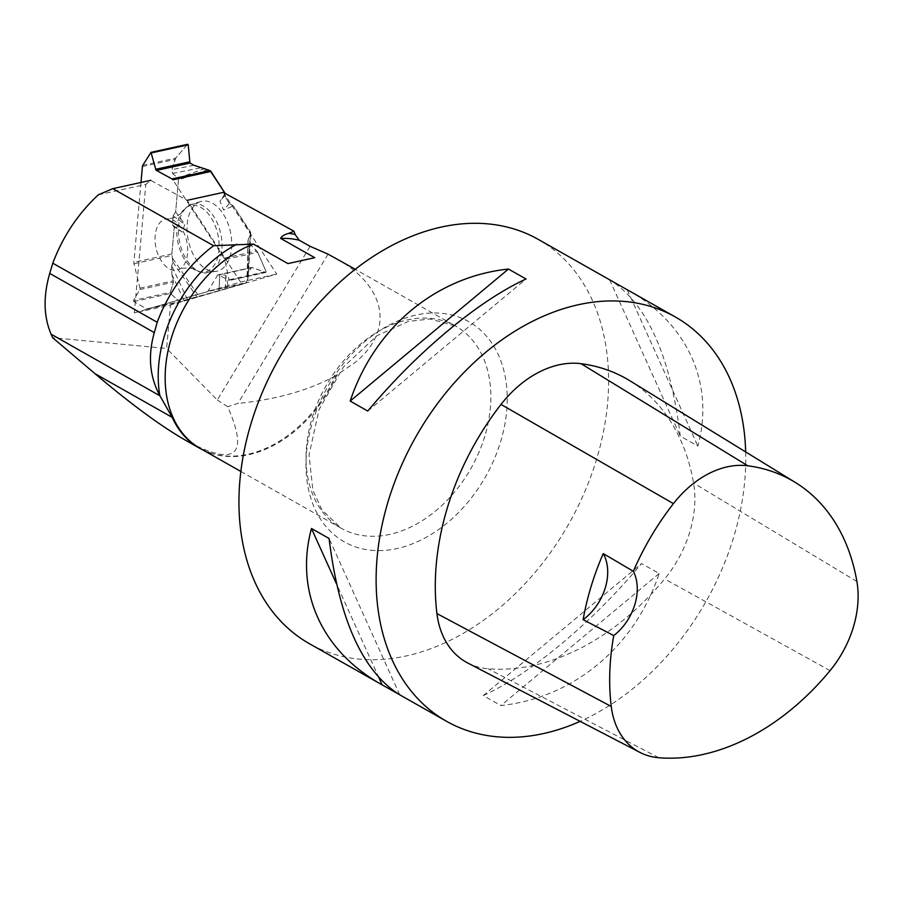 <?xml version="1.0" encoding="UTF-8"?>
<svg xmlns="http://www.w3.org/2000/svg" width="902" height="902" viewBox="0 0 902 902"><rect width="100%" height="100%" fill="white"/><g stroke="black" fill="none" stroke-linecap="round" stroke-linejoin="round"><path stroke-width="0.68" stroke-dasharray="4.51 3.38" d="M208.058 169.52L178.472 180.017L175.642 211.846L173.094 215.803L172.643 225.083L174.266 227.214L171.887 253.936A2.909 1.748 -102.4 0 0 172.011 255.413L172.868 262.11L171.73 265.865L171.921 274.524L173.5 282.146L170.219 292.372L133.53 300.434L139.866 289.542A1.511 0.902 77.6 0 0 139.979 288.166L133.992 263.767A2.909 1.748 77.6 0 1 133.879 262.302L140.983 182.452M186.917 145.098L175.743 158.064L171.966 169.644L172.541 173.443L177.908 178.122L178.472 180.017M133.53 300.434L133.812 301.561L146.598 308.89A2.909 1.748 77.6 0 0 147.488 309.059A2.909 1.748 77.6 0 0 147.556 309.036L207.325 291.65A2.909 1.748 77.6 0 0 208.069 291.03L217.641 275.178A1.511 0.902 77.6 0 1 218.059 274.839A1.511 0.902 77.6 0 1 218.498 274.918L229.209 280.477L224.699 259.562A2.909 1.748 77.6 0 0 224.124 258.175L172.88 179.814M147.556 309.036L180.208 301.854L228.657 288.144L225.838 275.347L219.738 274.309L219.062 290.929M224.124 258.175L256.766 250.993L249.313 243.461L248.106 239.988L247.249 276.846L247.949 278.977L246.077 282.664A2.909 1.748 -102.4 0 1 245.333 283.284L228.657 288.144M133.812 301.561L170.489 293.488L179.554 301.64L146.598 308.89M180.208 301.854L179.554 301.64M187.548 253.473A26.147 15.695 77.6 0 1 178.799 269.529A26.147 15.695 77.6 0 1 156.531 250.012A26.147 15.695 77.6 0 1 165.134 219.197A26.147 15.695 77.6 0 1 167.648 218.825A26.147 15.695 77.6 0 1 187.548 253.473M248.106 239.988L250.903 233.37L247.949 278.977M142.403 166.554L175.056 159.372L171.966 169.644L172.541 173.443L177.908 178.122L178.472 180.017L175.642 211.846L173.094 215.803L172.643 225.083L174.266 227.214L171.887 253.936L172.868 262.11L171.73 265.865L171.921 274.524L173.5 282.146L170.219 292.372L170.489 293.488L179.554 301.64L245.333 283.284L247.295 280.657L247.903 278.583L247.249 276.846L248.659 271.885L251.117 267.815L252.132 267.511L265.695 272.37L266.135 271.637L257.668 252.312L249.313 243.461L248.106 239.988L250.801 233.787L250.452 231.949L233.415 205.893L229.322 203.559L224.699 195.813L225.173 193.423L224.699 195.813L229.322 203.559L233.415 205.893L250.903 233.37M187.503 144.421L175.743 158.064L142.787 165.314M175.056 159.372L175.743 158.064M247.249 276.846L248.659 271.885L251.59 267.466L265.695 272.37L229.007 280.443M229.446 279.71L266.135 271.637L257.668 252.312L224.699 259.562M256.766 250.993L257.668 252.312M175.642 211.846L184.786 224.316L182.328 232.141L174.266 227.214M225.196 193.321L219.964 201.191L223.606 210.053L233.415 205.893M200.853 201.496A35.776 21.479 -102.4 0 0 200.594 201.574A35.776 21.479 -102.4 0 0 188.405 240.834A35.776 21.479 -102.4 0 0 215.95 271.355A35.776 21.479 -102.4 0 0 230.393 231.825A35.776 21.479 -102.4 0 0 200.853 201.496M172.643 225.083L182.328 232.141M173.094 215.803L184.786 224.316M225.218 289.012L225.838 275.347M218.983 290.794L219.738 274.309M170.489 293.488L170.219 292.372M224.699 195.813L219.964 201.191M229.322 203.559L223.606 210.053M266.135 271.637L265.695 272.37M98.307 194.843L145.808 184.391L134.353 312.926L170.512 304.977L166.633 348.443L52.654 337.72M202.736 449.861A116.257 83.491 119.5 0 0 212.173 453.514A116.257 83.491 119.5 0 0 335.645 375.739L354.723 362.751C394.681 330.763 386.608 286.362 335.724 258.22M223.29 192.385L276.711 274.073L170.512 304.977M310.096 246.314L217.292 400.037L166.633 348.443M134.353 312.926L240.552 282.033L187.131 200.334L150.69 180.321L145.808 184.391M217.292 400.037L227.654 406.689C249.369 455.972 235.501 467.259 186.049 440.559M629.946 380.802A232.288 166.814 -60.5 0 1 693.559 483.044A98.724 70.897 -60.5 0 1 664.661 578.937A232.288 166.814 -60.5 0 1 488.083 668.765A98.724 70.897 -60.5 0 1 467.777 663.015M745.683 451.947A232.288 166.814 -60.5 0 1 580.133 721.352M538.19 239.357A232.288 166.814 -60.5 0 1 596.402 459.84A232.288 166.814 -60.5 0 1 357.711 658.956A232.288 166.814 -60.5 0 1 309.363 643.667M483.292 695.589C530.94 673.749 592.118 622.707 641.57 563.558L659.159 573.503C634.805 646.869 573.627 697.911 500.881 705.544L483.292 695.589L641.57 563.558M628.051 290.218C687.786 323.604 714.745 383.778 697.877 446.084L680.288 436.14C670.4 355.986 647.174 304.064 610.609 280.353M367.768 411.041L526.046 279M609.617 279.789L680.288 436.14M627.206 289.745L697.877 446.084M659.159 573.503L500.881 705.544M378.987 677.887L336.457 583.797M399.721 694.799L329.061 538.46M328.057 254.15L237.948 403.442L227.654 406.689M335.645 375.739C309.138 390.25 276.564 399.485 237.948 403.442M287.93 263.598L314.742 257.701M240.552 282.033L276.711 274.073M133.992 263.767L172.011 255.413M171.887 253.936L133.879 262.302M245.333 283.284L207.325 291.65M139.866 289.542L173.5 282.146M139.979 288.166L173.455 280.804M189.871 205.803A33.926 20.363 -102.4 0 0 181.313 212.816A33.926 20.363 -102.4 0 0 193.727 269.247A33.926 20.363 -102.4 0 0 219.039 242.897A33.926 20.363 -102.4 0 0 189.871 205.803M208.069 291.03L246.077 282.664M218.498 274.918L252.132 267.511M217.641 275.178L251.117 267.815M250.452 231.949L247.295 280.657M172.767 258.502L199.195 296.713M187.526 299.633L171.73 265.865M172.868 262.11L197.166 297.254M171.921 274.524L184.098 300.569M191.912 204.303A34.964 20.983 -102.4 0 0 191.652 204.382A34.964 20.983 -102.4 0 0 179.735 242.739A34.964 20.983 -102.4 0 0 206.659 272.562A34.964 20.983 -102.4 0 0 220.776 233.945A34.964 20.983 -102.4 0 0 191.912 204.303M172.541 173.443L201.045 167.738M205.115 168.471L177.908 178.122M193.953 165.258L171.966 169.644M247.903 278.583L250.801 233.787M248.659 271.885L249.313 243.461M484.769 436.342A116.144 83.401 -60.5 0 1 365.423 535.901A116.144 83.401 -60.5 0 1 341.249 528.256A116.144 83.401 -60.5 0 1 325.87 386.101A116.144 83.401 -60.5 0 1 455.657 326.107A116.144 83.401 -60.5 0 1 484.769 436.342M212.173 453.514L200.368 448.531A116.144 83.401 119.5 0 0 337.1 374.781M856.9 581.531L693.559 483.044M830.054 670.626L664.661 578.937M658.798 757.736L488.083 668.765M370.643 550.186A126.472 90.82 119.5 0 0 505.988 381.242A126.472 90.82 119.5 0 0 343.188 363.957A126.472 90.82 119.5 0 0 370.643 550.186M147.488 309.059L180.163 301.866M200.594 201.574L191.652 204.382C190.423 203.638 186.973 206.445 181.313 212.816L181.313 212.816C182.193 213.154 179.419 214.89 173.004 218.013L167.648 218.825M215.95 271.355L206.659 272.562C205.848 273.757 201.541 272.652 193.727 269.247L193.727 269.247C197.064 268.48 179.295 267.003 178.799 269.529M251.59 267.466L218.059 274.839M247.96 240.687L247.137 276.046M265.932 272.393L229.209 280.477M240.845 471.442L341.249 528.256L322.025 510.081L312.904 490.248L309.036 454.901L319.094 409.497L343.267 367.182L376.991 335.724L408.437 321.383L430.277 318.992L455.657 326.107L355.264 269.281"/><path stroke-width="1.35" d="M156.463 170.422L189.95 163.059L193.953 165.258L210.031 170.602A2.909 1.748 -102.4 0 1 210.899 171.448L172.88 179.814A2.909 1.748 77.6 0 0 172.023 178.957L156.463 170.422A1.511 0.902 77.6 0 1 155.719 169.294L151.006 152.348L142.787 165.314A2.909 1.748 77.6 0 0 142.403 166.554L140.983 182.452M186.917 145.098L188.214 144.816L189.95 163.059L193.953 165.258L210.031 170.602L225.173 193.423L210.899 171.448M189.95 163.059L188.214 144.816L151.536 152.878M151.232 152.393L187.74 144.264L188.214 144.816M150.69 180.321L112.761 188.665L213.594 245.727A128.039 91.948 119.5 0 0 157.196 322.273L52.79 263.192L49.723 273.407C43.149 296.273 43.6 316.523 51.087 334.191L52.654 337.72L95.003 373.676C131.038 404.197 161.39 426.499 186.049 440.559L199.432 448.125A116.257 83.491 119.5 0 0 202.736 449.861M112.761 188.665L98.307 194.843C78.091 213.627 62.914 236.403 52.79 263.192M199.432 448.125A116.257 83.491 119.5 0 1 172.192 417.355L159.868 395.685C149.597 376.608 147.748 355.591 154.332 332.613L157.196 322.273M213.594 245.727L253.451 244.092L287.93 263.598L314.742 257.701L280.623 238.387C281.514 236.335 284.209 234.655 288.696 233.359L294.007 231.228L295.112 234.486L299.227 240.225L310.096 246.314L328.057 254.15L355.264 269.281M187.131 200.334L223.29 192.385L294.007 231.228M639.924 752.403L467.777 663.015A98.724 70.897 -60.5 0 1 436.929 613.586A232.288 166.814 -60.5 0 1 501.005 404.423A98.724 70.897 -60.5 0 1 581.068 363.698A232.288 166.814 -60.5 0 1 629.946 380.802L795.203 482.378A225.286 161.785 -60.5 0 1 856.9 581.531A91.722 65.869 -60.5 0 1 830.054 670.626A225.286 161.785 -60.5 0 1 658.798 757.736A91.722 65.869 -60.5 0 1 639.924 752.403A91.722 65.869 -60.5 0 1 611.263 706.48A225.286 161.785 -60.5 0 1 613.743 635.583L583.12 619.674A46.453 33.363 119.5 0 0 603.246 553.591A226.503 162.664 119.5 0 0 583.12 619.674M603.246 553.591L633.328 571.293A225.286 161.785 -60.5 0 1 673.422 503.62A91.722 65.869 -60.5 0 1 747.792 465.793A225.286 161.785 -60.5 0 1 795.203 482.378M633.328 571.293A46.453 33.363 -60.5 0 1 613.743 635.583M580.133 721.352A232.288 166.814 -60.5 0 1 446.535 721.296A232.288 166.814 -60.5 0 1 400.217 468.318A232.288 166.814 -60.5 0 1 627.003 301.696A232.288 166.814 -60.5 0 1 675.35 316.985A232.288 166.814 -60.5 0 1 745.683 451.947M446.535 721.296L399.225 694.529C362.401 671.043 339.017 619.02 329.061 538.46L311.472 528.504C294.593 590.821 321.552 650.985 381.298 684.381L309.363 643.667A232.288 166.814 -60.5 0 1 263.046 390.69A232.288 166.814 -60.5 0 1 489.842 224.068A232.288 166.814 -60.5 0 1 538.19 239.357L675.35 316.985M381.298 684.381L398.74 694.247M508.469 269.055C435.722 276.688 374.533 327.719 350.179 401.086L367.768 411.041C417.22 351.881 478.41 300.84 526.046 279L508.469 269.055L350.179 401.086M382.132 684.843L378.987 677.887M336.457 583.797L311.472 528.504M172.023 178.957L210.031 170.602M155.719 169.294L189.364 161.898M159.868 395.685A119.459 85.791 -60.5 0 1 236.764 244.25M299.227 240.225A116.144 83.401 119.5 0 0 280.623 238.387M253.451 244.092A116.144 83.401 119.5 0 0 169.599 344.181A116.144 83.401 119.5 0 0 200.368 448.531L240.845 471.442M288.696 233.359A119.459 85.791 -60.5 0 1 295.112 234.486M747.792 465.793L581.068 363.698M611.263 706.48L436.929 613.586M673.422 503.62L501.005 404.423M172.192 417.355L95.003 373.676M154.332 332.613L49.723 273.407M159.913 395.786L51.087 334.191M187.74 144.264L151.006 152.348"/></g></svg>
